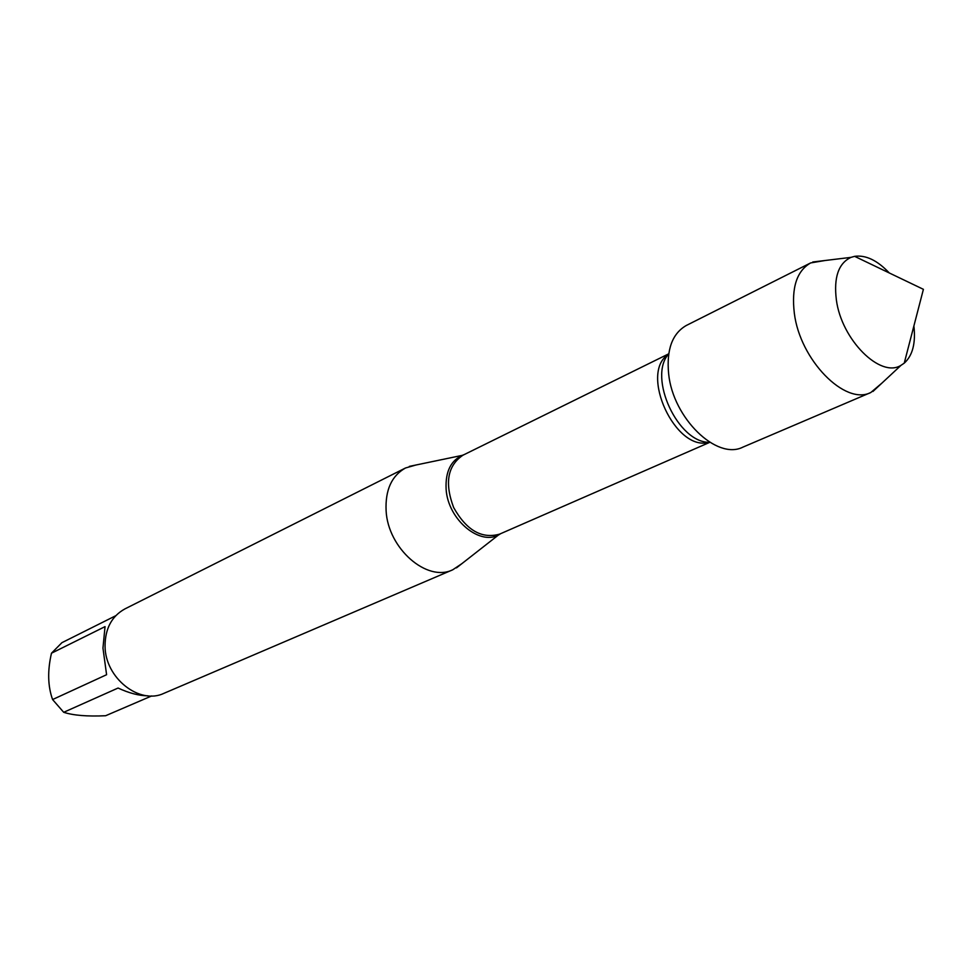 <?xml version="1.0" encoding="UTF-8"?>
<svg xmlns="http://www.w3.org/2000/svg" width="972" height="972" viewBox="0 0 972 972"><rect width="100%" height="100%" fill="white"/><g stroke="black" fill="none" stroke-linecap="round" stroke-linejoin="round"><path stroke-width="1.46" d="M462.125 563.481L452.77 569.774C427.085 582.58 387.889 548.475 386.103 510.689C385.191 489.997 391.655 475.77 405.494 467.994L416.344 464.895M405.494 467.994L124.878 608.922C111.731 616.212 105.122 628.605 105.049 646.113C105.037 678.031 139.604 705.198 164.049 693.279L452.77 569.774M147.829 695.806C139.105 695.77 129.191 693.182 118.062 688.042L63.702 712.294L52.585 699.548C47.786 686.111 47.421 670.656 51.48 653.208L61.916 642.674L115.692 615.75M151.717 695.928L105.632 715.732C87.334 716.583 73.362 715.441 63.702 712.294M52.585 699.548L106.592 674.714L102.959 648.093L105.037 626.624L51.48 653.208M825.24 260.484L810.648 262.926L686.378 325.438C672.272 333.493 666.355 349.628 668.639 373.843C672.976 418.154 716.765 460.534 742.9 447.132L870.827 392.506L882.114 382.932M810.648 262.926C796.761 270.933 791.33 287.7 794.331 313.239C799.992 359.992 845.154 405.883 870.827 392.506M913.887 325.96C915.831 343.189 912.611 355.582 904.239 363.151L901.08 365.278C880.523 378.606 841.473 339.799 836.357 299.838C833.624 277.433 838.496 263.278 850.962 257.373L854.631 256.341C865.809 254.822 877.364 260.362 889.271 272.95M500.714 533.64L500.13 533.993C480.994 547.175 447.837 520.081 446.112 489.123C445.285 471.384 451.044 459.975 463.389 454.884L464.045 454.677M409.334 466.39L462.915 455.224C447.57 465.649 444.471 483.072 453.632 507.506C466.39 530.262 481.699 539.144 499.572 534.138L709.815 442.309C678.237 443.499 647.437 377.185 668.712 353.844M708.965 442.26C675.795 452.369 639.09 373.321 668.214 354.513M499.572 534.138L456.476 567.879M462.915 455.224L668.712 353.832M850.962 257.373L812.774 261.99M901.08 365.278L872.917 391.485M904.239 363.151L923.4 289.328L854.631 256.341"/></g></svg>
